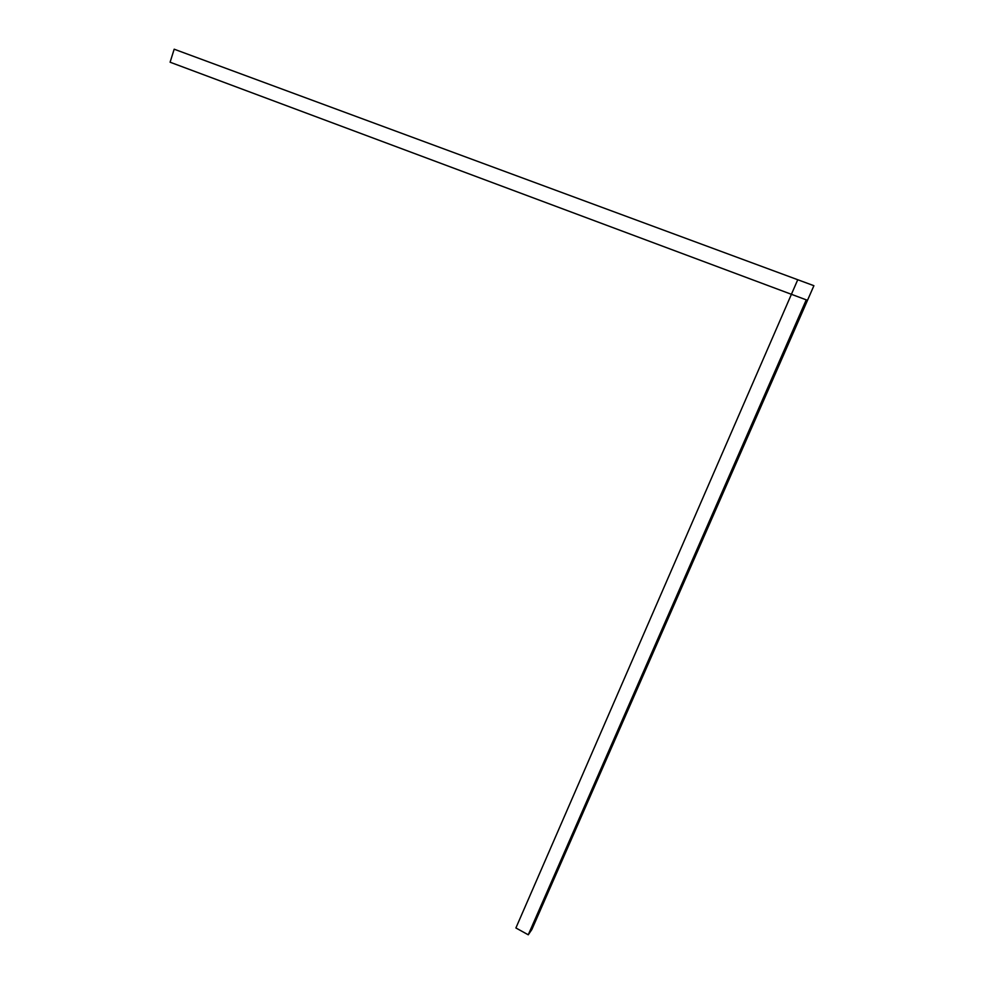 <?xml version="1.0" encoding="UTF-8"?>
<svg xmlns="http://www.w3.org/2000/svg" width="984" height="984" viewBox="0 0 984 984"><rect width="100%" height="100%" fill="white"/><g stroke="black" fill="none" stroke-linecap="round" stroke-linejoin="round"><path stroke-width="1.48" d="M806.253 299.849L528.26 934.8L531.864 929.499L813.903 285.704L807.556 300.182L806.253 299.849L170.097 62.213L174.18 49.2L813.903 285.704L797.753 279.727L515.899 927.961L528.26 934.8"/></g></svg>
